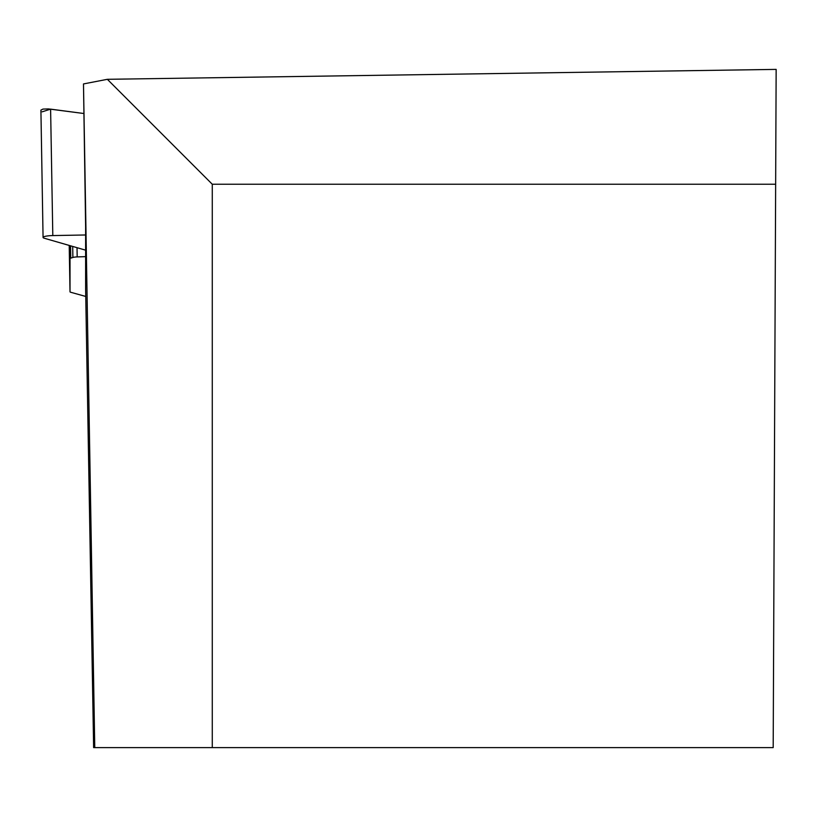 <?xml version="1.0" encoding="UTF-8"?>
<svg xmlns="http://www.w3.org/2000/svg" width="817" height="817" viewBox="0 0 817 817"><rect width="100%" height="100%" fill="white"/><g stroke="black" fill="none" stroke-linecap="round" stroke-linejoin="round"><path stroke-width="1.23" d="M70.558 245.825L70.773 258.141A5.576 0.97 -1 0 0 70.017 258.642L70.017 291.802A5.576 0.97 -1 0 0 70.783 292.282L85.754 296.459M85.622 250.165L44.353 238.258A9.804 1.705 -1 0 1 43.066 237.441A9.804 1.705 -1 0 1 52.809 235.572L85.622 234.979M70.773 258.141L72.887 257.467A5.576 0.97 -1 0 1 77.186 256.916L85.622 256.64M43.066 237.441L40.911 110.121L42.954 109.09L48.417 108.916L83.64 113.481L50.603 109.141L42.147 111.827M93.628 747.606L85.622 288.952L85.622 227.044L83.487 83.937L94.762 747.606L93.628 747.606M212.277 747.606L212.277 184.233L775.65 184.233L773.188 747.606L94.762 747.606M775.65 184.233L776.15 69.394L107.354 79.31L83.487 83.937M107.354 79.31L212.277 184.233M69.21 245.437L70.017 291.802L69.21 245.437M70.017 258.642L69.792 245.6M77.186 256.916L77.023 247.684M72.887 257.467L72.693 246.438M50.603 109.141L52.809 235.572"/></g></svg>
